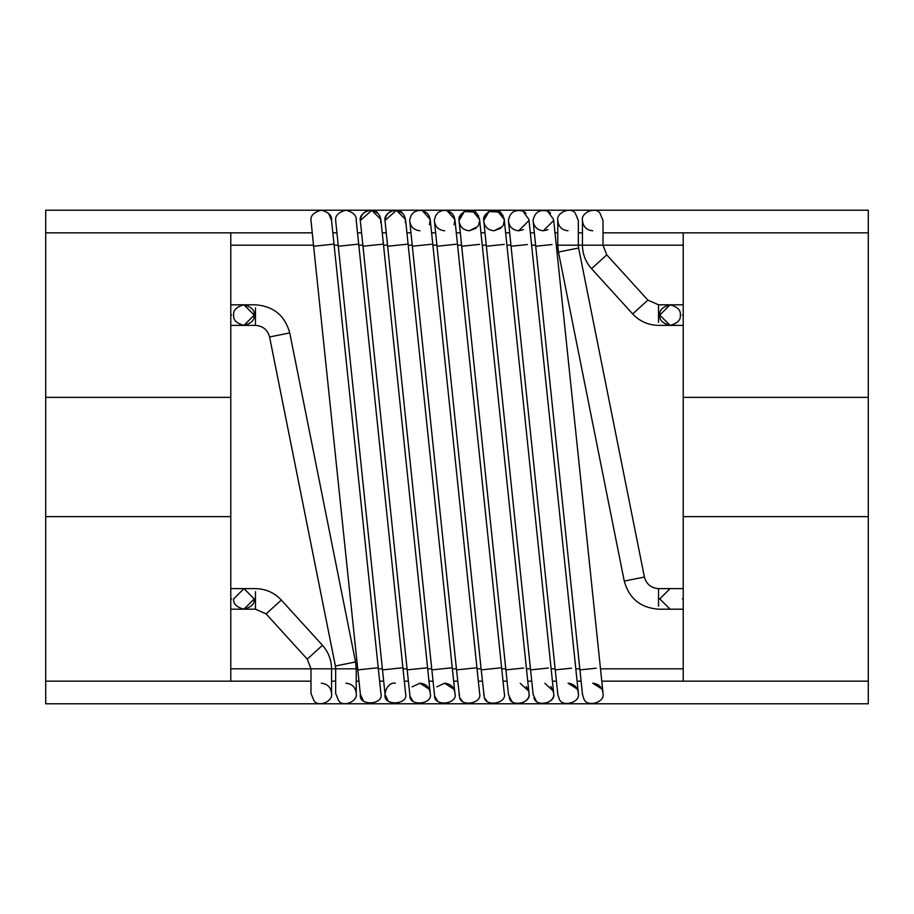 <?xml version="1.0" encoding="UTF-8"?>
<svg xmlns="http://www.w3.org/2000/svg" width="914" height="914" viewBox="0 0 914 914"><rect width="100%" height="100%" fill="white"/><g stroke="black" fill="none" stroke-linecap="round" stroke-linejoin="round"><path stroke-width="1.37" d="M603.011 245.18L683.215 245.18L603.011 245.18L606.759 254.869L603.011 245.18L582.447 245.18L603.011 245.18L603.011 220.503L599.995 213.236C595.665 206.381 580.664 212.596 582.447 220.503C583.098 226.706 586.525 230.134 592.729 230.785C586.525 230.134 583.098 226.706 582.447 220.503C580.664 212.596 595.665 206.381 599.995 213.236C595.665 206.381 580.664 212.596 582.447 220.503C580.664 212.596 595.665 206.381 599.995 213.236L603.011 220.548M602.018 689.076L592.729 683.215C598.933 683.866 602.36 687.294 603.011 693.498C605.422 702.649 586.251 707.744 583.806 698.604C586.251 707.744 605.422 702.649 603.011 693.498L602.954 692.435L603.011 693.498M582.469 694.252L582.447 693.498M596.225 668.191L579.922 669.882L535.718 246.243L579.922 669.882L596.225 668.191M579.922 669.882L582.504 694.56L583.806 698.604M552.01 244.552L535.718 246.243L552.01 244.552M602.954 692.435L553.598 219.44L547.532 211.1C539.443 209.215 534.633 212.356 533.091 220.503L535.718 246.243M547.532 211.1C539.443 209.215 534.633 212.356 533.091 220.503C533.742 226.706 537.169 230.134 543.373 230.785L548.012 229.677M550.639 213.236L549.645 212.345L550.639 213.236M549.074 211.945L547.086 210.917L549.074 211.945M553.598 219.44L553.656 220.503L543.373 230.785M550.925 686.517L553.621 692.641M553.656 693.498C556.329 703.186 535.444 707.596 533.97 697.656C535.444 707.596 556.329 703.186 553.656 693.498L553.598 692.435L553.656 693.498C555.438 701.404 540.437 707.619 536.107 700.764L533.148 694.56L486.362 246.243L530.566 669.882L544.436 668.442L530.566 669.882M553.37 691.087L544.881 683.329M548.434 668.02L544.436 668.442L548.434 668.02M504.231 244.381L486.362 246.243L504.231 244.381M553.598 692.435L504.242 219.44L497.17 210.711C489.481 209.58 485.003 212.836 483.735 220.503L486.362 246.243M502.289 226.603L494.017 230.785L500.826 228.203M502.38 226.489L503.317 224.901M503.968 223.096L504.254 221.462M504.3 220.525L503.5 224.467M504.242 219.451L503.991 218.023M503.42 216.344L501.283 213.236C496.953 206.381 481.952 212.596 483.735 220.503C485.003 212.836 489.481 209.58 497.17 210.711M494.017 230.785C487.813 230.134 484.386 226.706 483.735 220.503L488.99 211.534L499.935 212.094M500.289 212.356L501.283 213.236M504.014 691.075L504.254 692.492M504.3 693.452L504.3 693.498C507.224 703.757 484.591 707.322 484.226 696.651L483.735 693.498M486.751 700.764L485.071 698.57M481.21 669.882L437.006 246.243L481.21 669.882L500.312 667.894L481.21 669.882L484.214 696.617M483.792 694.56L484.226 696.651C484.591 707.322 507.224 703.757 504.3 693.498L454.886 219.44L446.786 210.437C439.554 209.969 435.418 213.328 434.379 220.503L437.006 246.243L449.859 244.906L437.006 246.243M456.109 244.255L449.859 244.906L456.109 244.255M451.927 213.236L447.494 210.62M444.661 230.785C438.457 230.134 435.03 226.706 434.379 220.503C435.418 213.328 439.554 209.969 446.786 210.437C453.595 212.939 456.017 217.669 454.064 224.661M454.944 220.503L454.864 221.828M431.854 669.882L387.65 246.243L431.854 669.882L451.824 667.803L431.854 669.882L434.596 695.623C433.727 706.922 458.12 704.374 454.944 693.498C454.292 687.294 450.865 683.866 444.661 683.215L454.064 689.339M434.824 696.491L437.395 700.764L435.658 698.456M444.661 683.215L436.812 686.848M434.596 695.623L434.79 696.377M454.944 693.498L405.53 219.44L396.368 210.277C389.638 210.403 385.857 213.819 385.023 220.503L385.08 221.565L385.023 220.503C385.857 213.819 389.638 210.403 396.368 210.277C402.937 211.797 405.93 215.91 405.37 222.628M407.61 244.164L387.65 246.243L407.61 244.164M397.293 210.414L402.571 213.236C398.241 206.381 383.24 212.596 385.023 220.503L396.505 210.289M395.305 683.215C387.399 681.433 381.184 696.434 388.039 700.764L385.08 694.526M405.588 693.498C409.015 705.025 382.863 706.385 385.08 694.56L385.08 694.56C382.863 706.385 409.015 705.025 405.588 693.498L405.37 691.372M356.174 219.474L356.232 220.503C356.814 215.647 353.387 212.219 345.949 210.22C338.511 212.219 335.084 215.647 335.667 220.503C335.084 215.647 338.511 212.219 345.949 210.22C353.387 212.219 356.814 215.647 356.232 220.503L405.382 691.475M402.903 667.757L382.498 669.882L338.294 246.243L382.498 669.882L402.903 667.757M358.699 244.118L338.294 246.243L358.699 244.118M335.667 220.503L338.294 246.243M335.667 668.82L331.553 668.82L335.667 668.82L335.392 665.998L335.667 668.82L356.232 668.82L335.667 668.82L335.667 693.498L338.683 700.764C343.013 707.619 358.014 701.404 356.232 693.498C355.58 687.294 352.153 683.866 345.949 683.215C352.153 683.866 355.58 687.294 356.232 693.498C358.014 701.404 343.013 707.619 338.683 700.764C343.013 707.619 358.014 701.404 356.232 693.498C358.014 701.404 343.013 707.619 338.683 700.764L335.667 693.452M230.785 325.384L243.947 325.384L254.229 315.102L243.947 304.819L255.463 304.819C273.469 306.156 284.905 315.524 289.749 332.924L269.584 336.958L335.392 665.998L269.584 336.958L289.749 332.924L355.557 661.965L335.392 665.998L355.557 661.965L356.232 668.82L357.717 668.82L356.232 668.82L356.232 693.498M269.584 336.958C267.585 329.794 262.878 325.932 255.463 325.384C262.878 325.932 267.585 329.794 269.584 336.958M255.463 307.835L255.463 325.384L255.463 307.835M683.215 304.819L670.053 304.819L659.771 315.102L670.053 325.384L658.537 325.384C648.312 325.19 639.686 321.374 632.671 313.936L647.889 300.112L606.759 254.869L647.889 300.112L632.671 313.936L591.541 268.693L606.759 254.869L591.541 268.693C585.6 261.987 582.561 254.149 582.447 245.18L578.334 245.18L582.447 245.18L582.447 220.503M647.889 300.112L658.537 304.819L647.889 300.112M658.537 322.368L658.537 304.819L658.537 322.368M231.608 315.102C231.608 327.315 231.608 327.315 231.608 315.102C231.608 302.888 231.608 302.888 231.608 315.102C231.608 302.888 231.608 302.888 231.608 315.102C231.608 327.315 231.608 327.315 231.608 315.102M233.664 315.102C233.081 310.246 236.509 306.818 243.947 304.819C251.384 306.818 254.812 310.246 254.229 315.102C254.812 319.957 251.384 323.385 243.947 325.384C236.509 323.385 233.081 319.957 233.664 315.102M254.229 315.102L255.463 315.102L254.229 315.102M683.215 315.102L682.392 315.102C682.392 327.315 682.392 327.315 682.392 315.102C682.392 302.888 682.392 302.888 682.392 315.102L683.215 315.102M682.392 315.102C682.392 302.888 682.392 302.888 682.392 315.102C682.392 327.315 682.392 327.315 682.392 315.102M680.336 315.102C680.919 319.957 677.491 323.385 670.053 325.384C662.616 323.385 659.188 319.957 659.771 315.102C659.188 310.246 662.616 306.818 670.053 304.819C677.491 306.818 680.919 310.246 680.336 315.102M659.771 315.102L658.537 315.102L659.771 315.102M683.215 609.181L670.053 609.181L659.771 598.899L670.053 588.616L659.771 598.899L670.053 609.181L658.537 609.181C640.531 607.844 629.095 598.476 624.251 581.076L644.416 577.042L578.608 248.002L644.416 577.042L624.251 581.076L558.443 252.036L578.608 248.002L558.443 252.036L557.769 245.18L556.283 245.18L578.334 245.18L578.608 248.002L578.334 245.18L557.769 245.18L557.769 220.503C558.42 226.706 561.847 230.134 568.051 230.785C561.847 230.134 558.42 226.706 557.769 220.503C555.986 212.596 570.987 206.381 575.317 213.236C570.987 206.381 555.986 212.596 557.769 220.503C555.986 212.596 570.987 206.381 575.317 213.236C570.987 206.381 555.986 212.596 557.769 220.503M535.615 245.18L531.605 245.18L535.615 245.18M510.937 245.18L506.927 245.18L510.937 245.18M486.259 245.18L482.249 245.18L486.259 245.18M461.581 245.18L457.571 245.18L461.581 245.18M436.903 245.18L432.893 245.18L436.903 245.18M412.225 245.18L408.215 245.18L412.225 245.18M387.547 245.18L383.537 245.18L387.547 245.18M362.869 245.18L358.859 245.18L362.869 245.18M338.191 245.18L334.181 245.18L338.191 245.18M313.513 245.18L230.785 245.18L313.513 245.18M230.785 668.82L310.988 668.82L230.785 668.82M378.385 668.82L382.395 668.82L378.385 668.82M403.063 668.82L407.073 668.82L403.063 668.82M427.741 668.82L431.751 668.82L427.741 668.82M452.419 668.82L456.429 668.82L452.419 668.82M477.097 668.82L481.107 668.82L477.097 668.82M501.775 668.82L505.785 668.82L501.775 668.82M526.453 668.82L530.463 668.82L526.453 668.82M551.131 668.82L555.141 668.82L551.131 668.82M575.809 668.82L579.819 668.82L575.809 668.82M600.487 668.82L683.215 668.82L600.487 668.82M45.7 516.639L45.7 397.362L45.7 516.639L230.785 516.639L230.785 397.362L230.785 681.159L310.988 681.159L45.7 681.159L45.7 703.78L45.7 516.639L45.7 681.159L230.785 681.159L230.785 516.639L45.7 516.639M683.215 681.159L601.778 681.159L683.215 681.159L683.215 397.362L683.215 516.639L868.3 516.639L868.3 397.362L868.3 703.78L45.7 703.78L868.3 703.78L868.3 681.159L683.215 681.159L868.3 681.159L868.3 516.639L683.215 516.639L683.215 681.159M581.098 681.159L577.1 681.159L581.098 681.159M556.42 681.159L552.422 681.159L556.42 681.159M531.742 681.159L527.744 681.159L531.742 681.159M507.064 681.159L503.066 681.159L507.064 681.159M482.386 681.159L478.388 681.159L482.386 681.159M457.708 681.159L453.71 681.159L457.708 681.159M433.03 681.159L429.032 681.159L433.03 681.159M408.352 681.159L404.354 681.159L408.352 681.159M383.674 681.159L379.676 681.159L383.674 681.159M358.996 681.159L356.232 681.159L358.996 681.159M335.667 681.159L331.553 681.159L335.667 681.159M230.785 232.842L312.222 232.842L230.785 232.842L230.785 397.362L45.7 397.362L45.7 210.22L868.3 210.22L868.3 232.842L868.3 210.22L45.7 210.22L45.7 232.842L230.785 232.842L45.7 232.842L45.7 397.362L230.785 397.362L230.785 232.842M332.902 232.842L336.9 232.842L332.902 232.842M357.58 232.842L361.578 232.842L357.58 232.842M382.258 232.842L386.256 232.842L382.258 232.842M406.936 232.842L410.934 232.842L406.936 232.842M431.614 232.842L435.612 232.842L431.614 232.842M456.292 232.842L460.29 232.842L456.292 232.842M480.97 232.842L484.968 232.842L480.97 232.842M505.648 232.842L509.646 232.842L505.648 232.842M530.326 232.842L534.324 232.842L530.326 232.842M555.004 232.842L557.769 232.842L555.004 232.842M578.334 232.842L582.447 232.842L578.334 232.842M603.011 232.842L683.215 232.842L603.011 232.842M578.334 245.18L578.334 220.503L575.317 213.236L578.334 220.548M577.34 689.076L568.051 683.215C574.255 683.866 577.682 687.294 578.334 693.498C580.744 702.649 561.573 707.744 559.128 698.604C561.573 707.744 580.744 702.649 578.334 693.498L578.276 692.435L578.334 693.498M557.791 694.252L557.769 693.498M571.547 668.191L555.244 669.882L511.04 246.243L555.244 669.882L571.547 668.191M555.244 669.882L557.826 694.56L559.128 698.604M527.332 244.552L511.04 246.243L527.332 244.552M578.276 692.435L528.92 219.44L522.854 211.1C514.765 209.215 509.955 212.356 508.413 220.503L511.04 246.243M522.854 211.1C514.765 209.215 509.955 212.356 508.413 220.503C509.064 226.706 512.491 230.134 518.695 230.785L523.334 229.677M525.961 213.236L524.967 212.345L525.961 213.236M524.396 211.945L522.408 210.917L524.396 211.945M528.92 219.474L528.978 220.503L518.695 230.785M526.247 686.517L528.68 691.064M528.978 693.498C531.651 703.186 510.766 707.596 509.292 697.656C510.766 707.596 531.651 703.186 528.978 693.498L528.92 692.435L528.978 693.498C530.76 701.404 515.759 707.619 511.429 700.764L508.47 694.56L461.684 246.243L505.888 669.882L519.758 668.442L505.888 669.882M528.692 691.087L520.203 683.329M523.756 668.02L519.758 668.442L523.756 668.02M479.553 244.381L461.684 246.243L479.553 244.381M528.92 692.435L479.564 219.44L472.492 210.711C464.803 209.58 460.325 212.836 459.057 220.503L461.684 246.243M477.611 226.603L469.339 230.785L476.148 228.203M477.702 226.489L478.639 224.901M479.29 223.096L479.576 221.462M479.622 220.525L478.822 224.467M479.564 219.451L479.313 218.023M478.742 216.344L476.605 213.236C472.275 206.381 457.274 212.596 459.057 220.503C460.325 212.836 464.803 209.58 472.492 210.711M469.339 230.785C463.135 230.134 459.708 226.706 459.057 220.503L464.312 211.534L475.257 212.094M475.611 212.356L476.605 213.236M462.073 700.764L460.393 698.57M456.532 669.882L412.328 246.243L456.532 669.882L475.634 667.894L456.532 669.882L459.548 696.651C459.913 707.322 482.546 703.757 479.622 693.498C482.546 703.757 459.913 707.322 459.548 696.651L459.057 693.498M459.114 694.571L459.536 696.617M479.622 693.498L430.208 219.44L422.108 210.437C414.876 209.969 410.74 213.328 409.701 220.503L412.328 246.243L425.181 244.906L412.328 246.243M431.431 244.255L425.181 244.906L431.431 244.255M427.249 213.236L422.816 210.62M419.983 230.785C413.779 230.134 410.352 226.706 409.701 220.503C410.74 213.328 414.876 209.969 422.108 210.437C428.917 212.939 431.339 217.669 429.386 224.661M430.266 220.503L430.186 221.828M407.176 669.882L362.972 246.243L407.176 669.882L427.146 667.803L407.176 669.882L409.918 695.623C409.049 706.922 433.442 704.374 430.266 693.498C429.614 687.294 426.187 683.866 419.983 683.215L429.386 689.339M410.146 696.491L412.717 700.764L410.98 698.456M419.983 683.215L412.134 686.848M409.918 695.623L410.112 696.377M430.266 693.498L380.852 219.44L371.69 210.277C364.96 210.403 361.179 213.819 360.344 220.503L360.402 221.565L360.344 220.503C361.179 213.819 364.96 210.403 371.69 210.277C378.259 211.797 381.252 215.91 380.692 222.628M382.932 244.164L362.972 246.243L382.932 244.164M372.615 210.414L377.893 213.236C373.563 206.381 358.562 212.596 360.344 220.503L371.827 210.289M357.82 669.882L313.616 246.243L357.82 669.882L378.225 667.757L357.82 669.882L360.402 694.56C358.185 706.385 384.337 705.025 380.909 693.498L380.692 691.372L380.909 693.498C384.337 705.025 358.185 706.385 360.402 694.56L363.361 700.764L360.402 694.526M328.537 213.236L331.553 220.503C332.136 215.647 328.709 212.219 321.271 210.22C313.833 212.219 310.406 215.647 310.988 220.503C310.406 215.647 313.833 212.219 321.271 210.22C328.709 212.219 332.136 215.647 331.553 220.503L380.704 691.475M380.909 693.498L380.692 691.372M334.021 244.118L313.616 246.243L334.021 244.118M310.988 220.503L313.616 246.243M310.988 668.82L307.241 659.131L310.988 668.82L331.553 668.82L310.988 668.82L310.988 693.498L314.005 700.764C318.335 707.619 333.336 701.404 331.553 693.498C330.902 687.294 327.475 683.866 321.271 683.215C327.475 683.866 330.902 687.294 331.553 693.498C333.336 701.404 318.335 707.619 314.005 700.764C318.335 707.619 333.336 701.404 331.553 693.498C333.336 701.404 318.335 707.619 314.005 700.764L310.988 693.452M230.785 609.181L243.947 609.181L254.229 598.899L243.947 588.616L255.463 588.616C265.688 588.81 274.314 592.626 281.329 600.064L266.111 613.888L307.241 659.131L266.111 613.888L281.329 600.064L322.459 645.307L307.241 659.131L322.459 645.307C328.4 652.013 331.439 659.851 331.553 668.82L331.553 693.498M266.111 613.888L255.463 609.181L266.111 613.888M255.463 591.632L255.463 609.181L255.463 591.632M644.416 577.042C646.415 584.206 651.122 588.068 658.537 588.616C651.122 588.068 646.415 584.206 644.416 577.042M658.537 606.165L658.537 588.616L658.537 606.165M231.608 598.899C231.608 611.112 231.608 611.112 231.608 598.899C231.608 586.685 231.608 586.685 231.608 598.899C231.608 586.685 231.608 586.685 231.608 598.899C231.608 611.112 231.608 611.112 231.608 598.899M243.947 588.616L233.664 598.899C233.081 603.754 236.509 607.182 243.947 609.181C251.384 607.182 254.812 603.754 254.229 598.899L255.463 598.899L254.229 598.899L243.912 588.616L230.785 588.616M683.215 598.899L682.392 598.899C682.392 611.112 682.392 611.112 682.392 598.899C682.392 586.685 682.392 586.685 682.392 598.899L683.215 598.899M682.392 598.899C682.392 586.685 682.392 586.685 682.392 598.899C682.392 611.112 682.392 611.112 682.392 598.899M659.771 598.899L658.537 598.899L659.771 598.899M868.3 232.842L868.3 397.362L683.215 397.362L683.215 232.842L868.3 232.842L683.215 232.842L683.215 397.362L868.3 397.362L868.3 232.842M387.65 246.243L385.08 221.565M382.498 669.882L385.08 694.56M230.785 304.819L243.947 304.819M255.463 325.384L243.947 325.384M683.215 325.384L670.053 325.384M658.537 304.819L670.053 304.819M362.972 246.243L360.402 221.565M255.463 609.181L243.947 609.181M683.215 588.616L658.537 588.616"/></g></svg>
